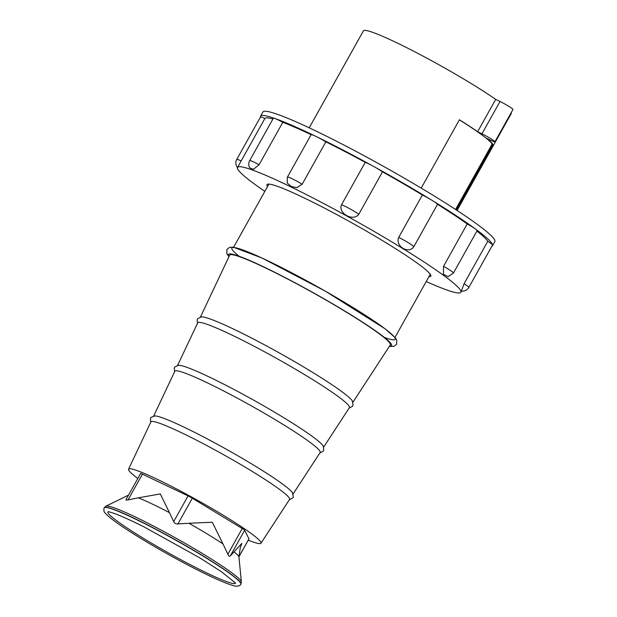 <?xml version="1.0" encoding="UTF-8"?>
<svg xmlns="http://www.w3.org/2000/svg" width="617" height="617" viewBox="0 0 617 617"><rect width="100%" height="100%" fill="white"/><g stroke="black" fill="none" stroke-linecap="round" stroke-linejoin="round"><path stroke-width="0.93" d="M293.144 493.909L320.146 452.508A83.249 7.111 -150.8 0 0 250.965 405.647A83.249 7.111 -150.8 0 0 174.812 371.28L153.695 415.974M289.265 499.855L293.06 497.711L293.368 496.993L292.473 492.713A79.848 6.826 -150.8 0 0 226.539 449.353A79.848 6.826 -150.8 0 0 155.068 415.912L150.949 417.401L150.502 418.041L150.664 422.39M323.709 447.047L349.392 407.66A86.897 7.427 -150.8 0 0 277.187 358.739A86.897 7.427 -150.8 0 0 197.687 322.868L177.596 365.387M319.868 452.932L323.154 451.258L323.771 450.14L323.254 446.091A83.665 7.149 -150.8 0 0 253.949 400.317A83.665 7.149 -150.8 0 0 178.645 365.272L174.927 366.945L174.295 368.064L174.596 371.735M352.97 402.176L390.283 344.965A92.002 7.859 -150.8 0 0 313.822 293.175A92.002 7.859 -150.8 0 0 229.655 255.199L200.479 316.953M349.106 408.092L352.461 406.341L353.001 405.369L352.492 401.181A87.313 7.458 -150.8 0 0 280.164 353.41A87.313 7.458 -150.8 0 0 201.574 316.837L197.748 318.596L197.201 319.567L197.463 323.339M459.372 119.845A83.711 7.157 -150.8 0 1 492.127 144.077L455.57 209.479M511.238 112.595A84.691 7.234 29.2 0 1 511.277 113.489L457.074 210.466M309.217 127.827L363.413 30.85A84.691 7.234 29.2 0 1 414.94 51.874A84.691 7.234 29.2 0 1 495.698 99.376L500.025 101.473A9.749 0.833 29.2 0 1 508.809 106.332A9.749 0.833 29.2 0 1 512.966 109.502L494.903 141.825A9.749 0.833 29.2 0 1 490.823 140.337L486.497 138.239A84.691 7.234 -150.8 0 1 492.944 144.471L456.333 209.981M495.698 99.376L477.627 131.699A84.691 7.234 -150.8 0 0 459.418 119.752L421.21 188.116M492.127 144.077L492.944 144.471M477.627 131.699L481.962 133.804A9.749 0.833 29.2 0 1 490.739 138.655A9.749 0.833 29.2 0 1 494.903 141.825M248.25 540.168A75.86 6.486 -150.8 0 0 260.976 543.23L289.566 499.4A79.431 6.787 -150.8 0 0 223.562 454.69A79.431 6.787 -150.8 0 0 150.895 421.897L128.544 469.213A75.86 6.486 -150.8 0 0 137.822 478.453M260.976 543.23A75.86 6.486 -150.8 0 0 197.941 500.526A75.86 6.486 -150.8 0 0 128.544 469.213M160.273 493.909L138.378 497.842A63.497 5.43 29.2 0 1 169.49 512.673L160.273 493.909M212.302 522.252L188.933 523.262A63.497 5.43 29.2 0 1 207.389 534.052A63.497 5.43 29.2 0 1 222.992 543.932L212.302 522.252M140.599 473.563A4.874 0.416 29.2 0 1 140.591 473.501A4.874 0.416 29.2 0 1 142.434 474.149L128.066 499.855C126.207 500.287 125.598 500.094 126.23 499.269M128.066 499.855L138.378 497.842M169.49 512.673L173.685 521.604L188.054 495.898A4.874 0.416 29.2 0 1 192.303 498.212L242.234 528.522A4.874 0.416 29.2 0 1 244.648 530.25L248.96 538.811A4.874 0.416 29.2 0 1 248.967 538.872A4.874 0.416 29.2 0 1 248.913 538.903M192.303 498.212L177.935 523.918C175.884 524.064 174.472 523.293 173.685 521.604M177.935 523.918L188.933 523.262M222.992 543.932L227.866 554.228L242.234 528.522M244.648 530.25L230.28 555.956C229.516 556.704 228.706 556.125 227.866 554.228M230.28 555.956L234.028 551.845A63.497 5.43 29.2 0 1 238.964 557.089L240.237 547.981L241.841 543.415L234.028 551.845M142.434 474.149L188.054 495.898M264.84 191.355A127.958 10.936 29.2 0 1 237.522 167.423A127.958 10.936 29.2 0 1 291.031 186.959A127.958 10.936 29.2 0 1 406.287 250.679A127.958 10.936 29.2 0 1 460.914 292.273A127.958 10.936 29.2 0 1 426.216 281.545M302.168 184.221L325.861 141.825A11.9 1.018 -150.8 0 0 316.105 136.488A11.9 1.018 -150.8 0 0 311.13 134.676L287.437 177.071A11.9 1.018 29.2 0 1 302.168 184.221L296.877 187.676L291.278 186.511L287.244 183.056L287.329 177.264L311.13 134.676A127.958 10.936 29.2 0 0 282.802 122.32A11.9 1.018 -150.8 0 0 274.634 118.402A132.832 11.353 29.2 0 1 316.105 136.488A132.832 11.353 29.2 0 1 373.763 166.513A132.832 11.353 29.2 0 1 432.155 200.417A132.832 11.353 29.2 0 1 475.638 229.131A132.832 11.353 29.2 0 1 492.559 244.949A132.832 11.353 29.2 0 1 492.459 245.821A132.832 11.353 29.2 0 1 491.811 246.345M259.101 164.716L253.433 169.297L249.738 167.886C248.443 165.479 248.42 163.05 249.677 160.597A11.9 1.018 29.2 0 1 259.101 164.716L282.802 122.32M237.722 167.924C235.547 165.04 235.231 162.194 236.774 159.402A11.9 1.018 29.2 0 1 241.154 160.937L264.847 118.541A127.958 10.936 29.2 0 1 272.945 118.973M241.154 160.937L237.522 167.423M464.069 283.735A11.9 1.018 29.2 0 1 468.858 287.422C467.077 290.214 464.57 291.448 461.339 291.116L464.069 283.735L487.762 241.34A127.958 10.936 29.2 0 0 476.895 231.074M443.53 266.313A11.9 1.018 29.2 0 1 453.449 273.022L448.065 276.717L443.422 274.187L443.53 266.313L467.223 223.917A127.958 10.936 29.2 0 0 437.522 204.304A11.9 1.018 -150.8 0 0 432.155 200.417A11.9 1.018 -150.8 0 0 422.383 194.995L398.69 237.391A11.9 1.018 29.2 0 1 413.83 246.7L437.522 204.304M413.83 246.7C408.701 254.551 394.988 246.121 398.69 237.391M358.801 214.23C353.379 221.958 337.754 213.359 341.548 204.728A11.9 1.018 29.2 0 1 358.801 214.23L382.494 171.835A127.958 10.936 29.2 0 1 422.383 194.995M341.548 204.728L365.249 162.333A127.958 10.936 29.2 0 0 325.861 141.825M468.858 287.422L492.551 245.026A11.9 1.018 -150.8 0 0 492.559 244.949A11.9 1.018 -150.8 0 0 487.762 241.34M453.449 273.022L477.142 230.627A11.9 1.018 -150.8 0 0 475.638 229.131A11.9 1.018 -150.8 0 0 467.223 223.917M382.494 171.835A11.9 1.018 -150.8 0 0 373.763 166.513A11.9 1.018 -150.8 0 0 365.249 162.333M260.451 117.037A132.832 11.353 29.2 0 1 260.559 116.212A132.832 11.353 29.2 0 1 274.634 118.402A11.9 1.018 -150.8 0 0 273.37 118.202L249.677 160.597M264.847 118.541A11.9 1.018 -150.8 0 0 260.467 117.006L236.774 159.402M267.554 186.504A93.83 8.021 29.2 0 1 267.007 184.614A93.83 8.021 29.2 0 1 306.24 198.936A93.83 8.021 29.2 0 1 390.769 245.674A93.83 8.021 29.2 0 1 430.82 276.169A93.83 8.021 29.2 0 1 428.923 276.694M492.459 245.821L494.826 241.579A132.832 11.353 -150.8 0 0 384.414 166.868A132.832 11.353 -150.8 0 0 262.927 111.978L260.559 116.212M239.095 256.248A93.529 7.99 29.2 0 1 317.447 286.704A93.529 7.99 29.2 0 1 384.437 337.476M389.497 346.176A93.529 7.99 -150.8 0 0 313.891 293.067A93.529 7.99 -150.8 0 0 229.038 256.495M481.962 133.804L500.025 101.473M235.47 582.98A73.03 6.239 29.2 0 1 168.611 553.009A73.03 6.239 29.2 0 1 108.052 511.763M201.998 555.454A78.297 6.694 29.2 0 1 240.854 584.237C241.008 584.623 238.332 587.546 232.617 585.371C225.907 583.412 215.248 578.8 200.633 571.543C187.969 565.226 174.68 558.1 160.752 550.156C140.545 538.564 124.989 528.769 114.083 520.763C109.957 517.725 107.065 515.234 105.399 513.29C103.949 512.218 103.533 510.406 104.157 507.837A78.297 6.694 29.2 0 1 201.998 555.454M104.157 507.837L104.242 507.691A78.297 6.694 29.2 0 1 202.075 555.308A78.297 6.694 29.2 0 1 240.938 584.091L240.854 584.237M128.267 495.227L105.947 506.164A77.711 6.64 29.2 0 1 202.708 553.711A77.711 6.64 29.2 0 1 241.347 581.831L240.938 584.091M238.941 556.735L248.96 538.811M228.915 256.757L226.771 253.572L226.917 249.469L229.578 247.34L233.303 247.17L261.893 257.975L325.205 291.07L384.993 328.73L395.266 337.73L396.77 340.175L396.608 344.271L393.931 346.392L389.335 346.407M394.996 337.406L430.273 274.28M233.627 247.216L268.904 184.097M108.23 511.655L109.911 512.095C116.112 513.691 127.596 518.681 144.363 527.072L199.376 557.598L221.835 571.998L235.563 583.127M105.947 506.164L104.242 507.691M241.347 581.831L238.964 557.089M238.949 556.804L248.967 538.872M126.038 499.539L140.591 473.501M460.914 292.273L461.547 291.147"/></g></svg>
